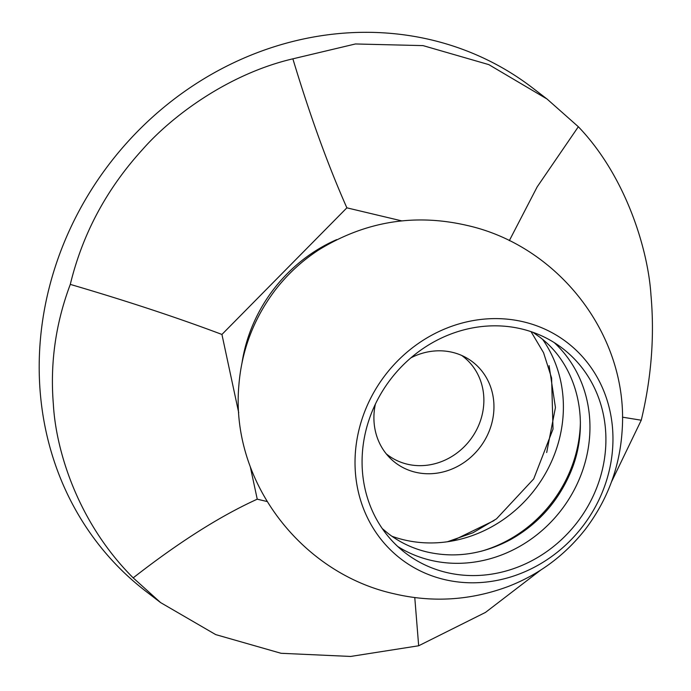 <?xml version="1.0" encoding="UTF-8"?>
<svg xmlns="http://www.w3.org/2000/svg" width="691" height="691" viewBox="0 0 691 691"><rect width="100%" height="100%" fill="white"/><g stroke="black" fill="none" stroke-linecap="round" stroke-linejoin="round"><path stroke-width="1.04" d="M641.248 420.214L622.47 417.174L641.248 420.214C651.406 377.865 654.645 336.111 650.957 294.971C648.149 250.082 626.141 176.516 578.341 126.738L547.022 99.003L488.805 64.617L423.047 45.615L355.442 43.965L292.872 58.83C227.97 73.989 171.333 116.58 142.432 149.645C106.578 188.989 82.531 233.904 70.292 284.39C55.651 323.31 50.002 363.207 53.345 404.08C55.721 448.64 76.641 521.377 133.19 577.866L160.588 602.587L215.713 634.606L281.056 653.289L350.639 656.45L418.668 645.774L485.497 612.399L540.759 570.032L485.497 612.399L418.668 645.774L414.773 597.534L418.668 645.774L350.639 656.45L281.056 653.289L215.713 634.606L160.588 602.587L133.19 577.866C178.71 542.314 220.058 516.091 257.242 499.187L250.272 466.641L257.242 499.187L267.141 501.536L257.242 499.187C220.058 516.091 178.71 542.314 133.19 577.866C76.641 521.377 55.721 448.64 53.345 404.08C50.002 363.207 55.651 323.31 70.292 284.39C126.989 301.026 177.535 317.713 221.932 334.453L346.873 207.836L401.929 220.93L346.873 207.836C327.983 165.235 309.983 115.57 292.872 58.83C227.97 73.989 171.333 116.58 142.432 149.645C106.578 188.989 82.531 233.904 70.292 284.39C126.989 301.026 177.535 317.713 221.932 334.453L346.873 207.836C327.983 165.235 309.983 115.57 292.872 58.83L355.442 43.965L423.047 45.615L488.805 64.617L547.022 99.003L578.341 126.738L537.192 186.855L509.319 240.658L537.192 186.855L578.341 126.738C626.141 176.516 648.149 250.082 650.957 294.971C654.645 336.111 651.406 377.865 641.248 420.214L611.449 481.981L641.248 420.214M238.715 412.734L221.932 334.453L238.715 412.734M145.965 591.366A317.385 289.261 -52.5 0 1 53.708 271.667A317.385 289.261 127.5 0 1 532.398 87.783A317.385 289.261 127.5 0 0 53.708 271.667A317.385 289.261 -52.5 0 0 145.965 591.366L160.588 602.587L145.965 591.366M375.386 404.123A63.503 57.871 127.5 0 0 395.269 462.659A63.503 57.871 127.5 0 0 491.051 425.872A63.503 57.871 127.5 0 0 472.592 361.903A63.503 57.871 127.5 0 0 410.903 357.843M447.397 541.761L472.964 532.77L496.501 518.846L533.711 478.915L553.025 429.094L551.599 378.003L543.567 352.73L531.042 331.654M336.742 239.596A150.128 136.827 127.5 0 0 241.98 363.12M523.623 321.868A136.447 124.363 127.5 0 0 361.263 421.501A136.447 124.363 127.5 0 0 444.356 579.533A136.447 124.363 -52.5 0 0 606.724 479.891A136.447 124.363 -52.5 0 0 523.623 321.868M600.013 478.302A128.984 117.556 127.5 0 0 562.517 348.368A128.984 117.556 127.5 0 0 367.975 423.099A128.984 117.556 127.5 0 0 405.47 553.033A128.984 117.556 127.5 0 0 600.013 478.302M397.774 546.529A128.984 117.556 127.5 0 0 584.059 466.054A128.984 117.556 127.5 0 0 554.251 342.624M391.883 536.233A128.984 117.556 127.5 0 0 557.499 445.669A128.984 117.556 127.5 0 0 542.78 339.592M481.074 551.28A128.984 117.556 127.5 0 0 574.506 458.72A128.984 117.556 127.5 0 0 580.388 421.847M549.086 365.625L555.443 407.517L546.685 452.536M494.048 520.599L452 541.018M386.226 453.806A62.017 56.515 127.5 0 0 387.513 454.825A62.017 56.515 127.5 0 0 407.249 464.179A62.017 56.515 127.5 0 0 481.04 418.901A62.017 56.515 127.5 0 0 463.013 356.435A62.017 56.515 127.5 0 0 461.7 355.459M532.398 87.783L547.022 99.003L532.398 87.783M393.861 593.724C301.544 573.288 230.569 481.67 238.81 386.01C241.496 350.769 253.571 318.879 275.018 290.332C287.318 274.379 301.855 260.922 318.646 249.969C365.012 221.448 414.427 213.26 466.909 225.396C558.578 245.72 629.294 336.18 622.09 431.219C619.715 467.116 607.622 499.61 585.813 528.701C565.16 555.175 539.326 574.428 508.317 586.452C470.752 600.444 432.592 602.872 393.861 593.724M532.925 332.302L539.377 336.863C578.522 365.746 591.962 425.172 569.505 474.812C556.816 503.1 537.114 524.728 510.407 539.697C482.966 554.242 455.196 558.345 427.09 551.988C412.76 548.55 399.856 542.435 388.359 533.651L382.287 528.598M461.804 355.502L463.013 356.435M386.295 453.892L387.513 454.825"/></g></svg>
